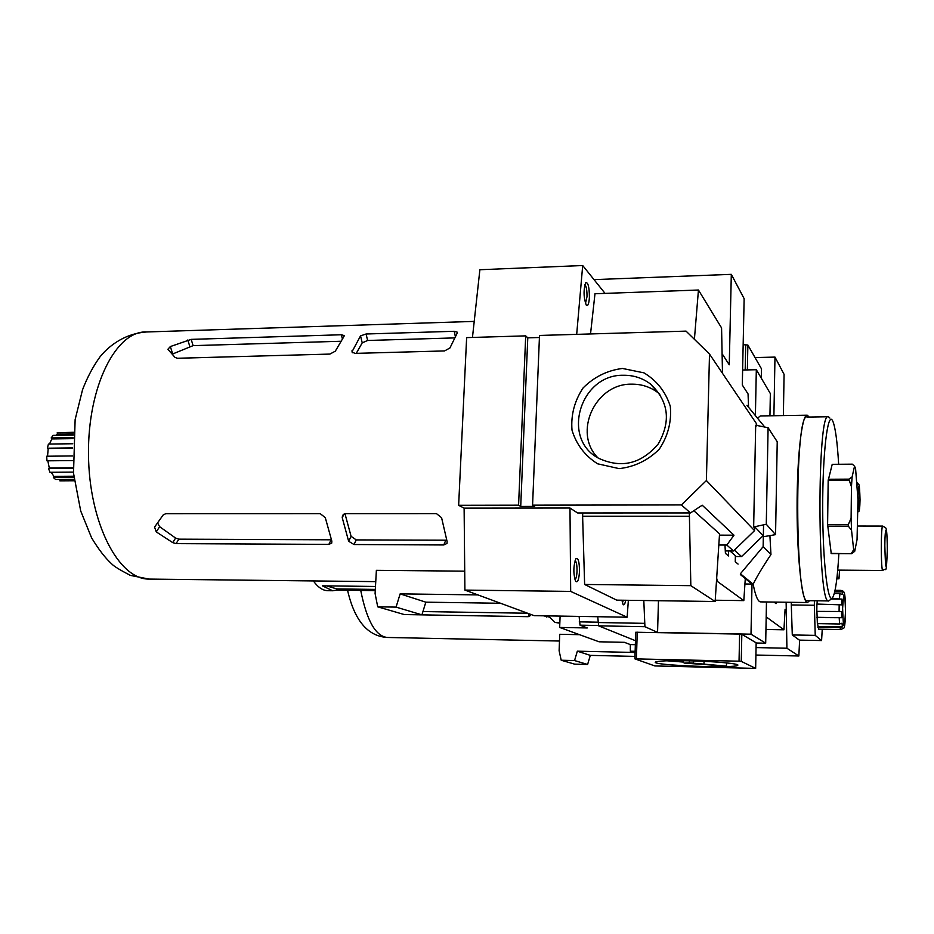 <?xml version="1.0" encoding="UTF-8"?>
<svg xmlns="http://www.w3.org/2000/svg" width="934" height="934" viewBox="0 0 934 934"><rect width="100%" height="100%" fill="white"/><g stroke="black" fill="none" stroke-linecap="round" stroke-linejoin="round"><path stroke-width="1.4" d="M464.712 571.164L376.379 570.335L375.094 593.534L377.71 606.82L396.063 607.112L400.137 593.872L477.939 594.9M320.222 513.653L325.289 517.646L331.839 541.171L331.722 543.098L328.838 544.394L176.071 543.623L172.743 542.631L156.27 531.89L154.565 527.103L163.193 514.926L165.797 513.688L320.222 513.653M436.47 513.63L441.584 517.705L447.129 541.685L446.989 543.436L443.778 544.966L353.998 544.522L348.639 541.253L342.229 517.658L342.568 515.299L345.662 513.653L436.47 513.63M449.943 347.962L457.286 332.948L457.415 332.235L454.239 331.29L366.058 333.998L360.524 335.89L351.92 351.943L355.002 353.391L444.572 350.927L449.943 347.962M335.306 351.172L344.004 336.392L344.214 335.598L341.342 334.757L191.178 339.369L170.338 346.561L167.887 349.281L175.067 357.465L177.472 358.259L329.9 354.079L335.306 351.172M681.4 504.932L706.396 480.555L709.501 354.068L686.058 331.126L539.502 335.458L532.578 505.166L681.4 504.932L690.471 512.941L577.621 512.976L569.985 508.026L464.116 508.143L464.898 590.09L534.131 615.658L627.146 617.211L628.36 600.305M518.58 505.189L525.702 335.866L466.638 337.618L458.641 505.294L518.58 505.189L520.717 506.45L534.668 506.426L532.578 505.166M525.702 335.866L527.78 337.839L539.42 337.501M458.641 505.294L464.116 508.143M622.441 368.451L643.981 372.864C656.859 380.652 665.638 391.79 670.297 406.302C671.698 421.666 668.02 435.968 659.264 449.207C647.962 460.38 634.595 466.86 619.16 468.623L597.608 463.801C584.918 455.769 576.383 444.549 572.005 430.13C570.802 415 574.492 400.943 583.073 387.972C594.094 376.939 607.217 370.436 622.441 368.451M725.298 550.932L733.54 550.978L754.555 530.629L754.614 527.955L753.656 526.951L755.688 425.239L768.098 427.714L766.277 524.266L753.656 526.951M719.157 545.012L726.827 545.047L733.54 550.978M756.645 425.892L756.68 423.989L709.501 354.068M689.339 512.941L690.833 585.665L715.152 601.508L719.542 533.863L693.834 510.723M726.827 545.047L733.996 535.194L719.507 535.147M733.996 535.194L702.216 505.201L690.471 512.941M589.412 297.129C588.98 303.935 587.918 306.562 586.202 305.009C583.563 297.432 583.376 290.019 585.641 282.78C588.023 281.963 589.272 286.75 589.412 297.129M722.496 373.331L721.573 327.927L698.445 290.019L594.981 293.755L590.533 333.952M605.069 293.393L582.699 265.525L576.687 334.36M579.489 571.526C578.928 579.652 577.667 582.933 575.694 581.392C573.196 573.756 573.266 566.214 575.893 558.754C578.228 557.528 579.43 561.778 579.489 571.526M625.628 600.27C624.951 604.17 624.11 605.571 623.095 604.45L621.892 600.212M689.245 516.233L582.618 516.222L584.626 584.462L616.72 600.142L715.152 601.508M582.618 516.222L582.734 512.976M569.985 508.026L570.674 591.409L627.146 617.211M582.699 265.525L479.878 269.728L472.464 337.443M706.396 480.555L754.555 530.629M570.674 591.409L464.898 590.09M690.833 585.665L584.626 584.462M698.445 290.019L694.406 339.299M520.717 506.45L527.78 337.839M623.457 375.27C633.567 375.141 642.569 378.06 650.496 384.037C668.639 401.176 671.231 421.152 658.248 443.954C641.191 463.988 621.285 468.74 598.531 458.22C560.832 438.408 580.341 374.195 623.457 375.27M597.994 457.905C572.6 432.757 595.203 383.36 631.617 384.166C641.518 384.049 650.344 386.921 658.108 392.782L659.894 394.241M60.045 480.835L59.951 479.422M74.183 479.329L55.585 479.457L53.355 477.519L53.868 476.352L51.242 472.277M73.424 472.114L49.969 472.289L48.521 468.506L49.292 467.992L47.832 460.812M72.712 460.579L46.957 460.824L46.7 456.224L72.595 455.944M72.618 447.9L47.401 448.203L48.206 448.495L47.541 456.212M47.401 448.203L48.405 444.059L72.747 443.743M73.085 437.626L51.172 437.929L51.802 438.933L49.502 444.035M51.172 437.929L53.156 435.372L73.284 435.092M73.506 432.547L57.196 432.792L57.488 434.228L55.76 435.337M57.196 432.792L73.529 432.279M73.121 468.308L48.521 468.506M73.949 477.379L53.355 477.519M74.358 480.753L59.834 480.835M377.71 606.82L404.294 614.56L421.934 614.852L425.822 602.173L500.589 603.271M396.063 607.112L421.934 614.852M400.137 593.872L425.822 602.173M344.973 513.712L351.079 536.314L356.251 539.91L446.709 540.202M157.566 522.888L159.632 526.694L175.604 538.066L178.861 539.163L331.372 539.805M356.251 353.356L362.229 342.848L367.634 340.478L454.414 337.91M172.218 354.161L193.116 345.638L340.595 341.272M623.352 600.235L622.394 602.78M575.099 560.353C576.465 561.789 577.095 565.42 577.014 571.269C576.78 575.963 576.091 578.811 574.959 579.804M584.871 284.52C586.354 286.318 587.066 290.357 587.007 296.65L585.466 303.503M72.618 448.203L48.206 448.495M73.027 438.641L51.802 438.933M73.377 434.006L57.488 434.228M73.821 476.212L53.868 476.352M73.085 467.794L49.292 467.992M762.529 536.268L741.561 556.559L734.381 550.173M763.347 535.882L754.298 526.332M768.098 427.714L777.228 441.759L775.559 534.645L764.024 536.606M738.082 564.101L735.256 561.708L735.385 555.683L729.968 550.967M741.561 556.559L735.362 556.512M594.012 279.628L731.31 274.351L744.141 298.67L742.296 385.006L748.052 393.938L748.566 407.236M731.31 274.351L729.256 364.797L722.612 354.5L722.122 354.955M775.559 534.645L766.277 524.266M724.982 545.047L725.414 553.36L728.462 555.94L728.567 550.955M745.285 578.578L743.814 600.62L717.324 581.392L716.775 578.671M630.275 644.565L624.367 642.323L599.091 641.798L559.664 627.45L560.096 616.09M598.332 625.488L580.026 625.161L587.252 627.952L559.664 627.45M580.026 625.161L579.115 616.405M559.828 623.2L555.029 622.394L559.851 622.488M555.029 622.394L548.235 615.891M313.369 580.936C317.934 587.311 322.744 590.568 327.811 590.697L332.667 590.755L322.37 585.828L375.48 586.47M375.258 590.615L336.754 590.113L332.667 590.755M375.328 589.412L336.824 588.922L326.678 585.887M336.754 590.113L336.824 588.922M635.459 640.701L598.624 625.85L597.748 616.72M742.612 370.027L756.318 369.712L770.352 393.588L769.943 415.793M755.396 415.607L756.318 369.712M746.955 405.274L764.864 427.2M757.486 418.163L760.369 415.945L806.976 415.21M809.159 417.054L807.245 415.198C801.932 413.89 796.971 456.528 797.076 508.084C797.111 559.641 802.201 603.119 807.513 602.535L809.591 600.679M807.513 602.535L760.568 601.881C757.894 601.718 755.431 595.834 753.166 584.229C757.019 576.348 762.95 566.471 770.959 554.574L769.908 535.602M745.028 583.995L752.01 584.077L740.382 574.573L740.393 573.768L753.166 584.229M752.01 584.077L751.006 634.186L765.693 643.199L766.464 601.963M774.951 602.08L776.037 603.679L774.064 602.068M765.693 643.199L756.155 643.012M643.806 600.515L644.927 626.691L657.559 632.411L751.006 634.186M756.143 642.802L741.818 634.291L739.611 634.081L635.727 632.236L634.945 658.844M756.155 642.79L755.641 668.382L741.257 661.377L739.039 661.19L634.91 658.867L654.851 665.93L755.653 668.405L756.155 642.79M776.061 602.99L776.796 602.103M740.393 573.768L763.136 546.682L763.557 524.733M689.315 660.805C669.024 660.431 657.711 660.863 655.388 662.089C650.986 665.335 736.214 668.627 737.778 665.265C740.113 663.735 714.744 661.354 689.315 660.805M666.888 660.793L683.443 662.066M700.687 664.272L726.489 666.14L689.397 662.825L684.494 663.105L700.687 664.272M726.559 662.895L726.489 666.14M693.448 660.922L693.39 663.187M689.444 660.817L689.397 662.825M683.478 660.7L683.431 662.685M761.502 368.872L747.865 345.031L743.16 344.681M658.47 600.725L657.559 632.411M828.236 416.751L807.268 417.078C794.367 409.197 794.636 606.61 807.536 600.655L828.773 600.936L830.198 599.826M829.882 418.07L828.458 416.751C816.935 408.812 817.238 606.948 828.773 600.936M838.65 464.28C837.319 441.782 835.381 427.445 832.848 421.257L832.533 420.639C827.687 410.96 822.562 453.235 822.702 508.096C822.737 562.945 828.003 606.201 832.836 597.246C835.533 592.016 837.541 577.481 838.86 553.652M854.54 466.229L852.322 464.163L832.217 464.326L828.178 480.543L827.606 524.581L831.248 553.605L851.493 553.722L854.692 551.364L857.05 539.595L857.972 499.678L855.567 468.448L854.54 466.229L852.1 476.947L851.458 486.684L851.107 518.312L851.528 530.138L853.653 549.706L854.692 551.364M827.606 524.581L848.27 524.616L848.329 526.181L851.528 530.138M827.664 526.146L848.329 526.181M831.085 553.383L851.493 553.722M851.107 518.312L848.27 524.616M853.653 549.706L851.353 553.512M828.283 479.259L848.854 479.142L851.458 486.684M828.178 480.543L848.761 480.426M852.1 476.947L848.854 479.142M763.136 546.682L770.959 554.574M755.081 357.582L774.975 357.092L784.081 374.347L783.369 415.583M774.975 357.092L773.901 415.723M785.085 609.318L783.965 629.796L766.184 616.884M814.401 600.749L814.343 605.267L791.296 604.94L791.331 602.313M786.136 602.232L786.918 648.231L798.85 655.995L799.621 640.129M798.85 655.995L755.921 655.038M814.343 605.267L815.242 635.377L821.581 640.561L799.376 640.129L792.289 634.945L791.296 604.94M633.696 652.446L577.34 651.185L574.55 660.56L561.194 660.233L559.116 650.776L559.735 634.291L579.524 634.676M543.506 615.821L549.367 617.035M416.085 614.759L528.177 616.685L530.57 615.518L530.582 614.35M630.31 644.577L630.357 651.208L635.085 652.959M635.132 651.313L630.357 651.208M786.918 648.231L756.061 647.577M634.98 656.404L590.311 655.376L587.603 664.471L574.632 664.144L561.194 660.233M587.603 664.471L574.55 660.56M590.311 655.376L577.34 651.185M527.582 613.241L422.95 611.548M821.581 640.561L822.247 629.259M815.242 635.377L792.289 634.945M817.542 623.62L818.604 629.189L840.67 629.586L843.624 628.208C844.616 628.243 845.258 622.745 845.539 611.7C845.468 598.951 844.85 592.343 843.694 591.852M816.923 611.385L817.367 623.62L839.573 623.994L841.989 623.211L842.445 626.889L817.951 626.457M831.085 598.963L841.873 599.103L841.616 604.858L816.911 604.064L816.806 611.385L841.534 611.501L841.662 617.713L817.052 617.316M817.203 600.784L817.028 604.064M837.097 576.406L838.977 578.811L836.829 578.788M838.977 578.811L839.573 570.137M837.716 570.114L882.77 570.511C886.273 566.506 886.109 577.784 887.3 550.862C887.218 529.368 886.144 528.691 885.736 527.885L882.735 526.076C880.82 524.698 880.855 571.573 882.77 570.511M857.786 484.909L858.019 483.824L857.132 483.835M817.88 627.286L840.04 627.683L842.445 626.889M816.958 617.572L841.662 617.713M841.873 599.103L831.529 598.519M834.296 593.464L839.935 593.534L842.316 594.491L842.842 591.923L834.716 591.829M842.842 591.923L840.472 590.965L834.926 590.907M149.463 579.08L148.996 579.08C118.746 579.652 89.01 522.935 88.496 454.636C87.609 386.326 116.26 330.367 146.603 331.967L474.227 321.401M344.109 513.957L342.229 517.658M351.079 536.314L348.639 541.253M356.251 539.91L353.998 544.522M445.752 540.296L443.778 544.966M159.632 526.694L156.27 531.89M175.604 538.066L172.743 542.631M178.861 539.163L176.071 543.623M331.161 539.805L328.838 544.394M352.515 352.748L352.001 350.705M362.229 342.848L360.524 335.89M367.634 340.478L366.058 333.998M455.29 336.287L454.239 331.29M172.685 353.928L170.338 346.561M189.8 346.421L187.792 339.988M193.116 345.638L191.178 339.369M342.334 338.668L341.342 334.757M743.814 600.62L715.246 600.223L743.756 600.597M716.576 581.392L717.324 581.392M630.216 644.577L635.342 644.682L630.17 644.565M597.865 622.184L579.243 621.857M644.927 626.691L598.624 625.85M644.25 623.34L597.877 622.534M741.257 661.377L741.818 634.291M739.039 661.19L739.611 634.081M636.416 658.797L637.233 632.143M761.502 368.755L761.315 378.223M747.865 345.031L747.352 369.922M745.729 344.611L745.192 369.969M783.965 629.796L765.95 629.469L783.93 629.785M360.734 590.428C366.747 620.608 375.62 636.288 387.341 637.467L559.478 641.028M546.834 615.868L546.472 616.989M529.146 613.813L528.177 616.685M887.3 550.815C887.498 527.336 885.023 521.592 884.837 545.736C885.49 571.363 886.308 573.056 887.3 550.815M860.027 499.585C859.537 482.96 858.883 481.64 858.077 495.615C858.579 512.287 859.233 513.607 860.027 499.585M845.527 611.653C844.815 589.786 843.846 588.7 842.62 608.384C843.367 630.333 844.336 631.431 845.527 611.653M840.04 627.683L840.67 629.586M843.098 591.187L840.927 590.358L840.472 590.965M839.935 593.534L839.444 598.624M839.176 604.38L839.082 611.723M839.211 617.934L839.573 623.994M375.748 581.637L148.996 579.08L130.351 575.391C120.066 570.055 113.855 566.226 111.706 563.914C105.215 558.007 98.502 549.285 91.555 537.762L80.698 510.956L73.517 473.223L75.129 419.635L82.531 389.77C87.247 377.429 93.085 366.443 100.043 356.788C110.772 343.642 127.071 333.286 146.603 331.967M650.496 384.037L658.108 392.782M634.91 658.867L635.727 632.236M704.038 661.33L703.979 663.969M761.514 368.837L761.327 378.247M347.565 590.253C354.488 620.538 367.751 636.276 387.341 637.467M857.692 526.029L882.723 526.076M858.521 511.692C859.373 511.867 859.875 507.851 860.039 499.643L859.14 484.956L856.992 482.469M835.054 590.288L840.927 590.358"/></g></svg>
